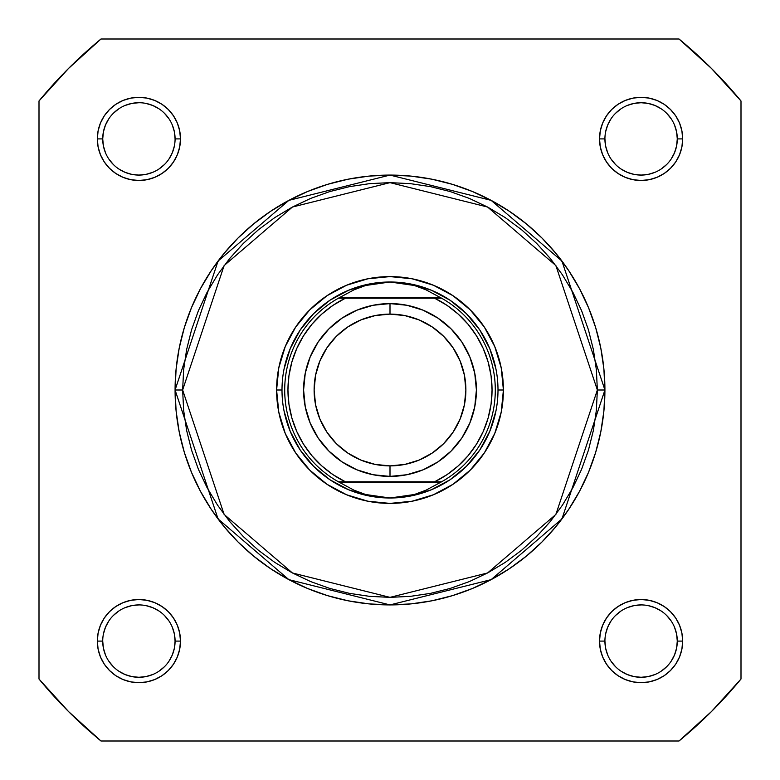 <?xml version="1.0" encoding="UTF-8"?>
<svg xmlns="http://www.w3.org/2000/svg" width="780" height="780" viewBox="0 0 780 780"><rect width="100%" height="100%" fill="white"/><g stroke="black" fill="none" stroke-linecap="round" stroke-linejoin="round"><path stroke-width="1.17" d="M671.18 159.013L674.524 152.743L676.582 145.957L677.284 138.899L676.582 131.839L674.524 125.053M671.18 118.804L666.685 113.314L671.18 118.804M661.206 108.82L654.947 105.476L648.16 103.418L641.101 102.716L634.042 103.418L627.256 105.476M620.997 108.82L615.517 113.314L621.007 108.81M611.013 159.003L615.517 164.482L611.013 158.993M620.987 168.977L627.256 172.322L634.042 174.389L641.101 175.081L648.16 174.389L654.947 172.322M661.196 168.987L666.685 164.482L661.196 168.987M671.18 661.206L674.524 654.947L676.582 648.16L677.284 641.101L676.582 634.042L674.524 627.256M671.18 620.997L666.685 615.517L671.19 621.007M620.997 611.013L615.517 615.517L621.007 611.013M611.013 661.196L615.517 666.685L611.013 661.196M620.987 671.18L627.256 674.524L634.042 676.582L641.101 677.284L648.16 676.582L654.947 674.524M661.196 671.18L666.685 666.685L661.196 671.18M168.977 661.206L172.322 654.947L174.389 648.16L175.081 641.101L174.389 634.042L172.322 627.256M168.987 620.997L164.482 615.517L168.987 621.007M118.804 611.013L113.314 615.517L118.804 611.013M108.82 661.196L113.314 666.685L108.82 661.196M118.794 671.18L125.053 674.524L131.839 676.582L138.899 677.284L145.957 676.582L152.743 674.524M159.003 671.18L164.482 666.685L158.993 671.19M168.987 118.804L164.482 113.314L168.987 118.804M118.804 108.82L113.314 113.314L118.804 108.82M108.82 118.794L105.476 125.053L103.418 131.839L102.716 138.899L103.418 145.957L105.476 152.743M108.82 159.003L113.314 164.482L108.81 158.993M118.794 168.977L125.053 172.322L131.839 174.389L138.899 175.081L145.957 174.389L152.743 172.322M159.003 168.987L164.482 164.482L158.993 168.987M175.081 138.899L180.482 138.899A41.584 41.584 0 0 1 138.899 180.482A41.584 41.584 0 0 1 97.324 138.899L98.114 147.011L100.484 154.81L104.325 161.996L109.502 168.304L115.801 173.472L122.986 177.314L130.786 179.683L138.899 180.482L147.011 179.683L154.81 177.314L161.996 173.472L168.304 168.304L173.472 161.996L177.314 154.81L179.683 147.011L180.482 138.899L179.683 130.786L177.314 122.986L173.472 115.801L168.304 109.502L161.996 104.325L154.81 100.484L147.011 98.114L138.899 97.324L130.786 98.114L122.986 100.484L115.801 104.325L109.502 109.502L104.325 115.801L100.484 122.986L98.114 130.786L97.324 138.899L102.716 138.899A36.182 36.182 0 0 0 138.899 175.081A36.182 36.182 0 0 0 175.081 138.899A36.182 36.182 0 0 0 138.899 102.716A36.182 36.182 0 0 0 102.716 138.899L97.324 138.899A41.584 41.584 0 0 1 138.899 97.324A41.584 41.584 0 0 1 180.482 138.899L175.081 138.899A36.182 36.182 0 0 1 138.899 175.081A36.182 36.182 0 0 1 102.716 138.899A36.182 36.182 0 0 1 138.899 102.716A36.182 36.182 0 0 1 175.081 138.899L174.389 131.839L172.322 125.053M677.284 138.899L682.675 138.899A41.584 41.584 0 0 1 641.101 180.482A41.584 41.584 0 0 1 599.518 138.899L600.317 147.011L602.687 154.81L606.528 161.996L611.696 168.304L618.004 173.472L625.19 177.314L632.99 179.683L641.101 180.482L649.213 179.683L657.014 177.314L664.199 173.472L670.498 168.304L675.675 161.996L679.517 154.81L681.886 147.011L682.675 138.899L681.886 130.786L679.517 122.986L675.675 115.801L670.498 109.502L664.199 104.325L657.014 100.484L649.213 98.114L641.101 97.324L632.99 98.114L625.19 100.484L618.004 104.325L611.696 109.502L606.528 115.801L602.687 122.986L600.317 130.786L599.518 138.899L604.919 138.899A36.182 36.182 0 0 0 641.101 175.081A36.182 36.182 0 0 0 677.284 138.899A36.182 36.182 0 0 0 641.101 102.716A36.182 36.182 0 0 0 604.919 138.899L599.518 138.899A41.584 41.584 0 0 1 641.101 97.324A41.584 41.584 0 0 1 682.675 138.899L677.284 138.899A36.182 36.182 0 0 1 641.101 175.081A36.182 36.182 0 0 1 604.919 138.899A36.182 36.182 0 0 1 641.101 102.716A36.182 36.182 0 0 1 677.284 138.899L676.582 131.839M175.081 641.101L180.482 641.101A41.584 41.584 0 0 1 138.899 682.675A41.584 41.584 0 0 1 97.324 641.101L98.114 649.213L100.484 657.014L104.325 664.199L109.502 670.498L115.801 675.675L122.986 679.517L130.786 681.886L138.899 682.675L147.011 681.886L154.81 679.517L161.996 675.675L168.304 670.498L173.472 664.199L177.314 657.014L179.683 649.213L180.482 641.101L179.683 632.99L177.314 625.19L173.472 618.004L168.304 611.696L161.996 606.528L154.81 602.687L147.011 600.317L138.899 599.518L130.786 600.317L122.986 602.687L115.801 606.528L109.502 611.696L104.325 618.004L100.484 625.19L98.114 632.99L97.324 641.101L102.716 641.101A36.182 36.182 0 0 0 138.899 677.284A36.182 36.182 0 0 0 175.081 641.101A36.182 36.182 0 0 0 138.899 604.919A36.182 36.182 0 0 0 102.716 641.101L97.324 641.101A41.584 41.584 0 0 1 138.899 599.518A41.584 41.584 0 0 1 180.482 641.101L175.081 641.101A36.182 36.182 0 0 1 138.899 677.284A36.182 36.182 0 0 1 102.716 641.101A36.182 36.182 0 0 1 138.899 604.919A36.182 36.182 0 0 1 175.081 641.101L174.389 634.042M677.284 641.101L682.675 641.101A41.584 41.584 0 0 1 641.101 682.675A41.584 41.584 0 0 1 599.518 641.101L600.317 649.213L602.687 657.014L606.528 664.199L611.696 670.498L618.004 675.675L625.19 679.517L632.99 681.886L641.101 682.675L649.213 681.886L657.014 679.517L664.199 675.675L670.498 670.498L675.675 664.199L679.517 657.014L681.886 649.213L682.675 641.101L681.886 632.99L679.517 625.19L675.675 618.004L670.498 611.696L664.199 606.528L657.014 602.687L649.213 600.317L641.101 599.518L632.99 600.317L625.19 602.687L618.004 606.528L611.696 611.696L606.528 618.004L602.687 625.19L600.317 632.99L599.518 641.101L604.919 641.101A36.182 36.182 0 0 0 641.101 677.284A36.182 36.182 0 0 0 677.284 641.101A36.182 36.182 0 0 0 641.101 604.919A36.182 36.182 0 0 0 604.919 641.101L599.518 641.101A41.584 41.584 0 0 1 641.101 599.518A41.584 41.584 0 0 1 682.675 641.101L677.284 641.101A36.182 36.182 0 0 1 641.101 677.284A36.182 36.182 0 0 1 604.919 641.101A36.182 36.182 0 0 1 641.101 604.919A36.182 36.182 0 0 1 677.284 641.101L676.582 634.042M503.402 390L498.001 390L503.402 390L501.218 367.877L494.764 346.603L484.292 326.995L470.184 309.816L453.005 295.708L433.397 285.236L412.123 278.782L390 276.598L367.877 278.782L346.603 285.236L326.995 295.708L309.816 309.816L295.708 326.995L285.236 346.603L278.782 367.877L276.598 390A113.402 113.402 0 0 1 390 276.598A113.402 113.402 0 0 1 503.402 390A113.402 113.402 0 0 1 390 503.402A113.402 113.402 0 0 1 276.598 390L278.782 412.123L285.236 433.397L295.708 453.005L309.816 470.184L326.995 484.292L346.603 494.764L367.877 501.218L390 503.402L412.123 501.218L433.397 494.764L453.005 484.292L470.184 470.184L484.292 453.005L494.764 433.397L501.218 412.123L503.402 390M281.999 390L276.598 390L281.999 390M597.363 390L555.886 514.42L487.578 572.968L390 597.363L292.422 572.968L224.114 514.42L182.637 390L175.081 390L218.069 518.953L288.863 579.637L390 604.919L491.137 579.637L561.932 518.953L604.919 390L597.363 390L596.359 410.329L593.375 430.453L588.432 450.197L581.578 469.355L572.871 487.753L562.409 505.206L550.29 521.547L536.63 536.63L521.547 550.29L505.206 562.409L487.753 572.871L469.355 581.578L450.197 588.432L430.453 593.375L410.329 596.359L390 597.363L369.671 596.359L349.547 593.375L329.803 588.432L310.645 581.578L292.247 572.871L274.794 562.409L258.453 550.29L243.37 536.63L229.71 521.547L217.591 505.206L207.129 487.753L198.422 469.355L191.568 450.197L186.625 430.453L183.641 410.329L182.637 390L183.641 369.671L186.625 349.547L191.568 329.803L198.422 310.645L207.129 292.247L217.591 274.794L229.71 258.453L243.37 243.37L258.453 229.71L274.794 217.591L292.247 207.129L310.645 198.422L329.803 191.568L349.547 186.625L369.671 183.641L390 182.637L410.329 183.641L430.453 186.625L450.197 191.568L469.355 198.422L487.753 207.129L505.206 217.591L521.547 229.71L536.63 243.37L550.29 258.453L562.409 274.794L572.871 292.247L581.578 310.645L588.432 329.803L593.375 349.547L596.359 369.671L597.363 390L604.919 390A214.919 214.919 0 0 1 390 604.919A214.919 214.919 0 0 1 175.081 390L176.114 411.07L179.205 431.925L184.333 452.39L191.441 472.251L200.46 491.312L211.302 509.399L223.86 526.344L238.027 541.973L253.656 556.14L270.601 568.698L288.688 579.54L307.749 588.559L327.61 595.667L348.075 600.795L368.93 603.886L390 604.919L411.07 603.886L431.925 600.795L452.39 595.667L472.251 588.559L491.312 579.54L509.399 568.698L526.344 556.14L541.973 541.973L556.14 526.344L568.698 509.399L579.54 491.312L588.559 472.251L595.667 452.39L600.795 431.925L603.886 411.07L604.919 390L603.886 368.93L600.795 348.075L595.667 327.61L588.559 307.749L579.54 288.688L568.698 270.601L556.14 253.656L541.973 238.027L526.344 223.86L509.399 211.302L491.312 200.46L472.251 191.441L452.39 184.333L431.925 179.205L411.07 176.114L390 175.081L368.93 176.114L348.075 179.205L327.61 184.333L307.749 191.441L288.688 200.46L270.601 211.302L253.656 223.86L238.027 238.027L223.86 253.656L211.302 270.601L200.46 288.688L191.441 307.749L184.333 327.61L179.205 348.075L176.114 368.93L175.081 390A214.919 214.919 0 0 1 390 175.081A214.919 214.919 0 0 1 604.919 390L561.932 261.046L491.137 200.362L390 175.081L288.863 200.362L218.069 261.046L175.081 390L182.637 390L224.114 265.58L292.422 207.031L390 182.637L487.578 207.031L555.886 265.58L597.363 390M679.019 741L100.981 741L68.494 711.506L39 679.019L39 100.981L68.494 68.494L100.981 39L679.019 39L711.506 68.494L741 100.981L741 679.019L711.506 711.506L679.019 741L100.981 741A454.681 454.681 0 0 1 39 679.019L39 100.981A454.681 454.681 0 0 1 100.981 39L679.019 39A454.681 454.681 0 0 1 741 100.981L741 679.019A454.681 454.681 0 0 1 679.019 741M284.076 368.93L290.219 348.67L300.202 329.998L313.628 313.628L329.998 300.202L348.67 290.219L368.93 284.076M411.07 284.076L431.33 290.219L450.002 300.202L466.372 313.628L479.798 329.998L489.781 348.67L495.924 368.93M495.924 411.07L489.781 431.33L479.798 450.002L466.372 466.372L450.002 479.798L431.33 489.781L411.07 495.924M368.93 495.924L348.67 489.781L329.998 479.798L313.628 466.372L300.202 450.002L290.219 431.33L284.076 411.07M102.716 641.101L103.418 648.16L105.476 654.947M138.889 677.284L145.957 676.582M159.013 611.023L152.743 607.678L145.957 605.611M138.908 604.919L131.839 605.611L125.053 607.678M108.82 620.987L105.476 627.256L103.418 634.042M102.716 138.899L103.418 145.957M138.889 175.081L145.957 174.389M168.977 159.013L172.322 152.743L174.389 145.957M159.013 108.82L152.743 105.476L145.957 103.418M138.908 102.716L131.839 103.418L125.053 105.476M604.919 138.899L605.611 145.957L607.678 152.743M641.092 175.081L648.16 174.389M641.111 102.716L634.042 103.418M611.023 118.794L607.678 125.053L605.611 131.839M604.919 641.101L605.611 648.16L607.678 654.947M641.092 677.284L648.16 676.582M661.206 611.023L654.947 607.678L648.16 605.611M641.111 604.919L634.042 605.611L627.256 607.678M611.023 620.987L607.678 627.256L605.611 634.042M390 476.404A86.404 86.404 0 0 1 303.596 390A86.404 86.404 0 0 1 390 303.596A86.404 86.404 0 0 0 303.596 390A86.404 86.404 0 0 0 390 476.404L390 465.884A75.884 75.884 0 0 1 314.116 390A75.884 75.884 0 0 1 390 314.116L390 303.596L373.142 305.263L356.938 310.177L342.001 318.162L328.906 328.906L318.162 342.001L310.177 356.938L305.263 373.142L303.596 390L305.263 406.858L310.177 423.062L318.162 437.999L328.906 451.094L342.001 461.838L356.938 469.823L373.142 474.737L390 476.404L406.858 474.737L423.062 469.823L437.999 461.838L451.094 451.094L461.838 437.999L469.823 423.062L474.737 406.858L476.404 390L474.737 373.142L469.823 356.938L461.838 342.001L451.094 328.906L437.999 318.162L423.062 310.177L406.858 305.263L390 303.596L390 314.116L404.8 315.578L419.035 319.898L432.159 326.908L443.654 336.346L453.092 347.841L460.102 360.965L464.422 375.2L465.884 390L464.422 404.8L460.102 419.035L453.092 432.159L443.654 443.654L432.159 453.092L419.035 460.102L404.8 464.422L390 465.884L375.2 464.422L360.965 460.102L347.841 453.092L336.346 443.654L326.908 432.159L319.898 419.035L315.578 404.8L314.116 390L315.578 375.2L319.898 360.965L326.908 347.841L336.346 336.346L347.841 326.908L360.965 319.898L375.2 315.578L390 314.116A75.884 75.884 0 0 1 465.884 390A75.884 75.884 0 0 1 390 465.884L390 476.404A86.404 86.404 0 0 0 476.404 390A86.404 86.404 0 0 0 390 303.596A86.404 86.404 0 0 1 476.404 390A86.404 86.404 0 0 1 390 476.404M438.516 481.796L338.413 481.796A105.3 105.3 0 0 1 338.413 298.204L354.11 289.77L365.683 285.48L377.725 282.877L390 281.999A108.001 108.001 0 0 0 281.999 390A108.001 108.001 0 0 0 390 498.001L402.275 497.123L414.316 494.52L425.89 490.23L440.612 482.342L339.388 482.342L354.11 490.23L365.683 494.52L377.725 497.123L390 498.001A108.001 108.001 0 0 1 281.999 390A108.001 108.001 0 0 1 390 281.999L402.275 282.877L414.316 285.48L425.89 289.77L441.587 298.204L434.596 298.204L446.959 305.311L458.201 314.077L468.117 324.324L476.512 335.848L483.21 348.436L488.095 361.832L491.069 375.775L492.063 390L491.069 404.225L488.095 418.168L483.21 431.564L476.512 444.151L468.117 455.676L458.201 465.923L446.959 474.688L434.596 481.796L345.404 481.796L333.04 474.688L321.799 465.923L311.883 455.676L303.488 444.151L296.79 431.564L291.905 418.168L288.931 404.225L287.937 390L288.931 375.775L291.905 361.832L296.79 348.436L303.488 335.848L311.883 324.324L321.799 314.077L333.04 305.311L345.404 298.204L434.596 298.204L341.484 298.204M338.413 298.204A105.3 105.3 0 0 0 338.413 481.796L339.388 482.342L338.413 481.796L345.404 481.796A102.063 102.063 0 0 1 345.404 298.204L338.413 298.204L339.388 297.658L440.612 297.658L339.388 297.658L354.11 289.77L365.683 285.48L390 281.999L414.316 285.48L425.89 289.77L441.587 298.204A105.3 105.3 0 0 1 441.587 481.796L440.612 482.342L441.587 481.796A105.3 105.3 0 0 0 441.587 298.204L434.596 298.204A102.063 102.063 0 0 1 434.596 481.796L441.587 481.796M339.388 482.342L440.612 482.342L425.89 490.23L414.316 494.52L390 498.001L365.683 494.52L354.11 490.23L339.388 482.342M390 498.001A108.001 108.001 0 0 0 498.001 390A108.001 108.001 0 0 0 390 281.999A108.001 108.001 0 0 1 498.001 390A108.001 108.001 0 0 1 390 498.001"/></g></svg>
